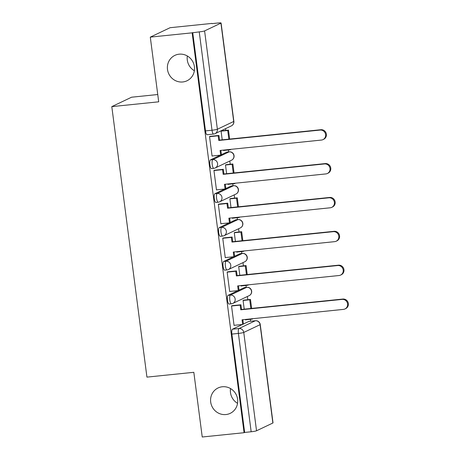 <?xml version="1.0" encoding="UTF-8"?>
<svg xmlns="http://www.w3.org/2000/svg" width="460" height="460" viewBox="0 0 460 460"><rect width="100%" height="100%" fill="white"/><g stroke="black" fill="none" stroke-linecap="round" stroke-linejoin="round"><path stroke-width="0.69" d="M222.341 386.762A14.07 13.466 64.6 0 1 237.13 397.026A14.07 13.466 64.6 0 1 230.19 413.362A14.07 13.466 64.6 0 1 225.952 414.546A14.07 13.466 64.6 0 1 211.163 404.288A14.07 13.466 64.6 0 1 218.103 387.947A14.07 13.466 64.6 0 1 222.341 386.762M179.147 54.182A14.07 13.466 64.6 0 1 193.936 64.446A14.07 13.466 64.6 0 1 186.996 80.782A14.07 13.466 64.6 0 1 182.758 81.966A14.07 13.466 64.6 0 1 167.969 71.708A14.07 13.466 64.6 0 1 174.903 55.367A14.07 13.466 64.6 0 1 179.147 54.182M237.998 290.616L228.074 295.337A4.399 1.208 84.1 0 0 227.481 300.225A4.399 1.208 84.1 0 0 229.086 304.048L231.403 303.813A4.399 1.208 -95.9 0 1 229.799 299.989A4.399 1.208 -95.9 0 1 230.385 295.096L246.721 287.327A4.399 1.208 -95.9 0 1 246.836 287.293L244.524 287.529A4.399 1.208 84.1 0 0 244.409 287.563L246.721 287.327A4.399 4.209 -115.4 0 1 249.176 295.642A4.399 4.399 0 0 0 246.836 287.293M233.599 256.749L223.675 261.47A4.399 1.208 84.1 0 0 223.088 266.357A4.399 1.208 84.1 0 0 224.687 270.187L227.004 269.951A4.399 1.208 -95.9 0 1 225.4 266.121A4.399 1.208 -95.9 0 1 225.992 261.234L242.322 253.46A4.399 1.208 -95.9 0 1 242.437 253.425L240.126 253.667A4.399 1.208 84.1 0 0 240.011 253.696L242.322 253.46A4.399 4.209 -115.4 0 1 244.777 261.774A4.399 4.399 0 0 0 242.437 253.425M229.201 222.881L219.276 227.602A4.399 1.208 84.1 0 0 218.69 232.495A4.399 1.208 84.1 0 0 220.288 236.319L222.605 236.083A4.399 1.208 -95.9 0 1 221.001 232.254A4.399 1.208 -95.9 0 1 221.593 227.367L237.923 219.592A4.399 1.208 -95.9 0 1 238.038 219.564L235.727 219.799A4.399 1.208 84.1 0 0 235.612 219.834L237.923 219.592A4.399 4.209 -115.4 0 1 240.379 227.907A4.399 4.399 0 0 0 238.038 219.564M224.802 189.02L214.877 193.735A4.399 1.208 84.1 0 0 214.291 198.628A4.399 1.208 84.1 0 0 215.889 202.452L218.207 202.216A4.399 1.208 -95.9 0 1 216.602 198.392A4.399 1.208 -95.9 0 1 217.195 193.499L233.525 185.731A4.399 1.208 -95.9 0 1 233.645 185.696L231.328 185.932A4.399 1.208 84.1 0 0 231.213 185.966L233.525 185.731A4.399 4.209 -115.4 0 1 235.98 194.039A4.399 4.399 0 0 0 233.645 185.696M220.403 155.152L210.479 159.873A4.399 1.208 84.1 0 0 209.892 164.761A4.399 1.208 84.1 0 0 211.496 168.59L213.808 168.348A4.399 1.208 -95.9 0 1 212.204 164.525A4.399 1.208 -95.9 0 1 212.796 159.631L229.132 151.863A4.399 1.208 -95.9 0 1 229.247 151.829L226.929 152.07A4.399 1.208 84.1 0 0 226.814 152.099L229.132 151.863A4.399 4.209 -115.4 0 1 231.581 160.178A4.399 4.399 0 0 0 229.247 151.829M237.555 403.322A14.07 13.466 64.6 0 1 230.535 388.568M194.361 70.742A14.07 13.466 64.6 0 1 187.341 55.988M250.619 321.224L250.372 319.315M247.825 299.713L247.405 296.481M246.221 287.356L245.973 285.447M243.426 265.851L243.006 262.614M241.822 253.489L241.575 251.58M239.027 231.984L238.608 228.752M237.423 219.627L237.176 217.712M234.629 198.116L234.209 194.885M233.024 185.759L232.777 183.85M230.23 164.249L229.81 161.017M228.626 151.892L228.378 149.983M225.837 130.387L225.607 128.627M211.968 23.621L217.885 23.017A4.399 0.414 -7.4 0 1 221.087 23A4.399 0.414 -7.4 0 1 220.932 23.132L204.596 30.906L217.373 129.248L233.709 121.474L220.932 23.132M157.751 94.524L131.6 97.204L111.803 106.622L158.7 101.815L150.293 37.122L192.142 32.832L244.076 432.705L202.233 437L193.827 372.307L146.935 377.119L111.803 106.622M150.293 37.122L170.096 27.703L211.939 23.414M272.866 423.01L260.095 324.674A4.399 0.414 -7.4 0 0 260.251 324.536L273.022 422.878A4.399 0.414 172.6 0 1 272.866 423.01L256.536 430.784A4.399 0.414 172.6 0 1 251.171 431.762L244.657 432.434L231.88 334.092A4.399 1.208 -95.9 0 1 232.472 329.199L242.391 324.478M243.415 323.995L248.808 321.431L255.329 320.764A4.399 1.208 -95.9 0 1 255.444 320.729L248.923 321.396A4.399 1.208 84.1 0 0 248.808 321.431M244.657 432.434L244.076 432.705M213.727 134.021A4.399 1.208 -95.9 0 1 213.612 134.055A4.399 1.208 -95.9 0 1 212.008 130.226L199.237 31.884L192.142 32.832M199.237 31.884A4.399 0.414 -7.4 0 0 204.596 30.906M210.427 136.315L209.541 136.58L212.077 156.118L212.37 155.974M223.554 150.098L223.623 150.621L224.031 150.431M226.36 164.645L225.48 164.95L226.619 173.702M214.826 170.183L213.94 170.441L216.476 189.98L216.769 189.842M227.953 183.965L228.022 184.489L228.43 184.293M230.759 198.513L229.879 198.818L231.018 207.569M219.224 204.05L218.339 204.309L220.875 223.847L221.168 223.709M232.352 217.833L232.421 218.356L232.829 218.161M235.158 232.38L234.278 232.685L235.416 241.437M223.617 237.912L222.732 238.177L225.273 257.715L225.567 257.571M236.75 251.695L236.814 252.224L237.228 252.028M239.556 266.248L238.677 266.547L239.815 275.298M228.016 271.779L227.131 272.038L229.672 291.577L229.965 291.439M241.149 285.562L241.212 286.085L241.626 285.89M243.955 300.11L243.075 300.414L244.214 309.166M232.415 305.647L231.529 305.906L234.071 325.444L234.364 325.306M239.016 290.128L244.409 287.563M234.617 256.266L240.011 253.696M230.218 222.398L235.612 219.834M225.82 188.531L231.213 185.966M221.421 154.669L226.814 152.099M221.961 130.784L221.082 131.088L222.22 139.834M245.542 319.43L245.611 319.953L246.025 319.757M192.717 32.556L205.493 130.899A4.399 1.208 84.1 0 0 207.098 134.722L213.612 134.055A4.399 4.399 0 0 0 215.056 133.647L231.391 125.879A4.399 4.399 0 0 0 233.864 121.342L221.087 23M320.137 130.071L320.89 129.714A5.06 4.841 64.6 0 1 323.714 139.276L322.96 139.633A5.06 4.841 -115.4 0 0 320.137 130.071L218.782 140.467L218.178 135.803L218.925 135.447L209.996 136.361M212.066 156.009L220.685 155.123L220.081 150.454L321.436 140.059A5.06 4.841 -115.4 0 0 322.96 139.633M220.685 155.123L221.433 154.767L220.863 150.374M209.553 136.689L218.178 135.803M229.643 139.075L228.482 130.111L221.657 130.812M223.6 150.472L230.242 149.793L230.977 149.339M228.861 139.156L227.734 130.473L228.482 130.111M230.242 149.793L230.195 149.419M221.093 131.152L227.734 130.473M320.89 129.714L219.529 140.11L218.925 135.447M219.529 140.11L218.782 140.467M324.536 163.938L325.289 163.582A5.06 4.841 64.6 0 1 328.106 173.144L327.359 173.5A5.06 4.841 -115.4 0 0 324.536 163.938L223.18 174.334L222.571 169.665L223.324 169.309L214.394 170.229M216.459 189.871L225.084 188.991L224.474 184.322L325.835 173.926A5.06 4.841 -115.4 0 0 327.359 173.5M225.084 188.991L225.831 188.634L225.262 184.242M213.952 170.551L222.571 169.665M234.042 172.943L232.881 163.978L226.055 164.68M227.999 184.339L234.64 183.655L235.376 183.201M233.26 173.023L232.133 164.335L232.881 163.978M234.64 183.655L234.588 183.281M225.492 165.019L232.133 164.335M325.289 163.582L223.928 173.978L223.324 169.309M223.928 173.978L223.18 174.334M328.934 197.806L329.688 197.449A5.06 4.841 64.6 0 1 332.505 207.006L331.758 207.362A5.06 4.841 -115.4 0 0 328.934 197.806L227.579 208.202L226.97 203.533L227.723 203.176L218.793 204.09M220.857 223.738L229.482 222.853L228.873 218.189L330.234 207.788A5.06 4.841 -115.4 0 0 331.758 207.362M229.482 222.853L230.23 222.496L229.661 218.109M218.35 204.418L226.97 203.533M238.441 206.804L237.279 197.846L230.454 198.547M232.398 218.207L239.039 217.522L239.775 217.068M237.659 206.885L236.526 198.202L237.279 197.846M239.039 217.522L238.987 217.149M229.891 198.881L236.526 198.202M329.688 197.449L228.327 207.845L227.723 203.176M228.327 207.845L227.579 208.202M333.333 231.667L334.086 231.311A5.06 4.841 64.6 0 1 336.904 240.873L336.156 241.23A5.06 4.841 -115.4 0 0 333.333 231.667L231.978 242.069L231.368 237.4L232.122 237.044L223.192 237.958M225.256 257.606L233.881 256.72L233.272 252.051L334.633 241.655A5.06 4.841 -115.4 0 0 336.156 241.23M233.881 256.72L234.629 256.364L234.059 251.971M222.749 238.286L231.368 237.4M242.84 240.672L241.678 231.713L234.847 232.409M236.796 252.068L243.438 251.39L244.174 250.936M242.058 240.752L240.925 232.07L241.678 231.713M243.438 251.39L243.386 251.016M234.289 232.748L240.925 232.07M334.086 231.311L232.725 241.707L232.122 237.044M232.725 241.707L231.978 242.069M337.732 265.535L338.485 265.178A5.06 4.841 64.6 0 1 341.303 274.741L340.555 275.097A5.06 4.841 -115.4 0 0 337.732 265.535L236.377 275.931L235.767 271.268L236.52 270.905L227.591 271.825M229.655 291.473L238.28 290.588L237.67 285.919L339.031 275.523A5.06 4.841 -115.4 0 0 340.555 275.097M238.28 290.588L239.027 290.231L238.458 285.838M227.148 272.147L235.767 271.268M247.238 274.539L246.077 265.575L239.246 266.277M241.195 285.936L247.836 285.257L248.572 284.803M246.451 274.62L245.324 265.932L246.077 265.575M247.836 285.257L247.785 284.884M238.688 266.616L245.324 265.932M338.485 265.178L237.124 275.575L236.52 270.905M237.124 275.575L236.377 275.931M342.131 299.402L342.884 299.046A5.06 4.841 64.6 0 1 345.702 308.603L344.954 308.959A5.06 4.841 -115.4 0 0 342.131 299.402L240.775 309.798L240.166 305.129L240.919 304.773L231.989 305.693M234.054 325.335L242.679 324.449L242.069 319.786L343.43 309.39A5.06 4.841 -115.4 0 0 344.954 308.959M242.679 324.449L243.426 324.093L242.857 319.706M231.547 306.015L240.166 305.129M251.637 308.407L250.476 299.443L243.645 300.144M245.594 319.803L252.235 319.119L252.971 318.665M250.849 308.487L249.722 299.799L250.476 299.443M252.235 319.119L252.183 318.745M243.087 300.483L249.722 299.799M342.884 299.046L241.523 309.442L240.919 304.773M241.523 309.442L240.775 309.798M228.074 295.337L230.385 295.096A4.399 4.209 64.6 0 1 235.158 299.006A4.399 4.209 -115.4 0 1 231.518 303.784A4.399 1.208 -95.9 0 1 231.403 303.813A4.399 4.399 0 0 0 232.84 303.41L249.176 295.642M223.675 261.47L225.992 261.234A4.399 4.209 64.6 0 1 230.759 265.144A4.399 4.209 -115.4 0 1 227.119 269.916A4.399 1.208 -95.9 0 1 227.004 269.951A4.399 4.399 0 0 0 228.442 269.543L244.777 261.774M219.276 227.602L221.593 227.367A4.399 4.209 64.6 0 1 226.36 231.276A4.399 4.209 -115.4 0 1 222.72 236.049A4.399 1.208 -95.9 0 1 222.605 236.083A4.399 4.399 0 0 0 224.043 235.681L240.379 227.907M214.877 193.735L217.195 193.499A4.399 4.209 64.6 0 1 221.961 197.409A4.399 4.209 -115.4 0 1 218.322 202.181A4.399 1.208 -95.9 0 1 218.207 202.216A4.399 4.399 0 0 0 219.644 201.814L235.98 194.039M210.479 159.873L212.796 159.631A4.399 4.209 64.6 0 1 217.563 163.547A4.399 4.209 -115.4 0 1 213.923 168.32A4.399 1.208 -95.9 0 1 213.808 168.348A4.399 4.399 0 0 0 215.245 167.946L231.581 160.178M232.472 329.199L238.993 328.532L255.329 320.764A4.399 4.209 -115.4 0 1 260.095 324.674L243.76 332.442L256.536 430.784M205.493 130.899L212.008 130.226A4.399 0.414 172.6 0 0 217.373 129.248A4.399 4.209 64.6 0 1 215.056 133.647M231.88 334.092L238.401 333.425A4.399 1.208 -95.9 0 1 238.993 328.532A4.399 4.209 -115.4 0 1 243.76 332.442A4.399 0.414 172.6 0 1 238.401 333.425L251.171 431.762M233.864 121.342A4.399 0.414 -7.4 0 1 233.709 121.474A4.399 4.209 64.6 0 1 231.391 125.879M260.251 324.536A4.399 4.399 0 0 0 255.444 320.729"/></g></svg>
